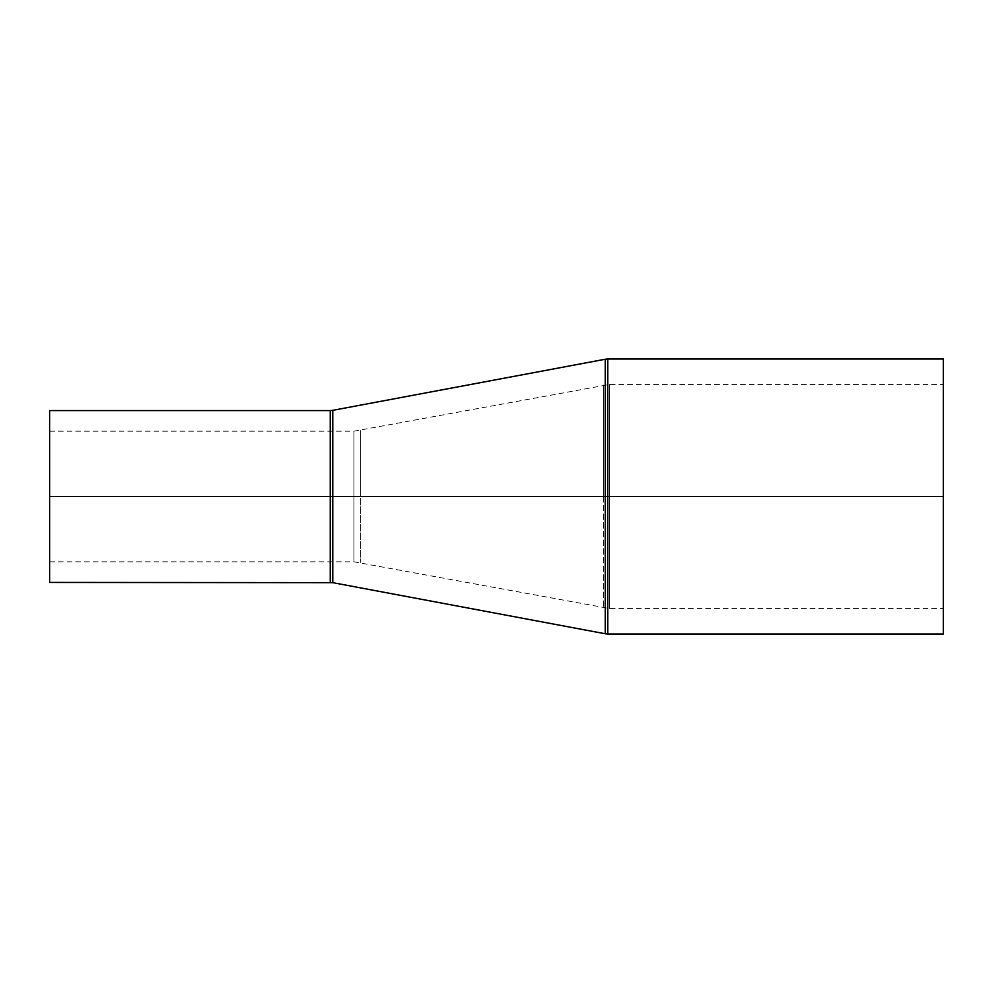 <?xml version="1.0" encoding="UTF-8"?>
<svg xmlns="http://www.w3.org/2000/svg" width="993" height="993" viewBox="0 0 993 993"><rect width="100%" height="100%" fill="white"/><g stroke="black" fill="none" stroke-linecap="round" stroke-linejoin="round"><path stroke-width="0.74" stroke-dasharray="4.96 3.72" d="M330.235 410.568L330.235 582.432L330.235 496.5L332.767 496.5L330.235 496.5L330.235 410.568L330.235 496.5L49.65 496.5L49.65 582.432L49.65 496.5L353.98 496.5L353.98 561.815L353.98 496.5L609.69 496.5L603.359 496.5L603.359 385.036L603.359 496.5L603.359 385.036L603.359 496.5L609.69 496.5L609.69 384.44L609.69 496.5L609.69 384.44L609.69 496.5L943.35 496.5L943.35 633.993L943.35 384.44L943.35 496.5L609.69 496.5L609.69 384.44L609.69 496.5L943.35 496.5L609.69 496.5L609.69 608.56L609.69 496.5L609.69 608.56L609.69 496.5L609.69 608.56L609.69 496.5L360.31 496.5L360.31 430.602L360.31 496.5L603.359 496.5L603.359 385.036L603.359 496.5L360.31 496.5L360.31 562.398L360.31 496.5L360.31 562.398L360.31 496.5L353.98 496.5L353.98 561.815L353.98 496.5L353.98 561.815L353.98 496.5L360.31 496.5L353.98 496.5L353.98 431.185L353.98 496.5L49.65 496.5L353.98 496.5L49.65 496.5L49.65 431.185L49.65 496.5L330.235 496.5L330.235 582.432M332.767 582.668L332.767 410.332L332.767 496.5L605.234 496.5L605.234 633.757M607.766 633.993L607.766 496.5L605.234 496.5L605.234 633.757L605.234 496.5L607.766 496.5L607.766 633.993L607.766 496.5L943.35 496.5L943.35 359.007L943.35 608.56L943.35 384.44L943.35 496.5L607.766 496.5L607.766 359.007M607.766 496.5L607.766 359.007L607.766 496.5M605.234 359.243L605.234 496.5L605.234 359.243L605.234 496.5L332.767 496.5L332.767 410.332M332.767 496.5L332.767 582.668L332.767 496.5M49.65 496.5L49.65 410.568L49.65 496.5M353.98 496.5L353.98 431.185L353.98 496.5M360.31 496.5L360.31 430.602L360.31 496.5M603.359 496.5L603.359 607.964L603.359 496.5M49.65 431.185L353.98 431.185L609.69 384.44L943.35 384.44M49.65 561.815L353.98 561.815L609.69 608.56L943.35 608.56"/><path stroke-width="1.49" d="M49.65 496.5L49.65 582.432L49.65 496.5L330.235 496.5L49.65 496.5L49.65 410.568L49.65 496.5M330.235 582.432L330.235 410.568L330.235 582.432L330.235 496.5L332.767 496.5L332.767 410.332L332.767 496.5L330.235 496.5L330.235 410.568L332.767 410.332L332.767 582.668L49.65 582.432M943.35 359.007L607.766 359.007L607.766 496.5L943.35 496.5L943.35 359.007L943.35 633.993L943.35 496.5L607.766 496.5L607.766 633.993L605.234 633.757L605.234 496.5L332.767 496.5L605.234 496.5L605.234 633.757L605.234 496.5L607.766 496.5L607.766 633.993L607.766 496.5L605.234 496.5L605.234 359.243L605.234 496.5L605.234 359.243L332.767 410.332M607.766 496.5L607.766 359.007L607.766 496.5M332.767 496.5L332.767 582.668L332.767 496.5M605.234 633.757L332.767 582.668M607.766 633.993L943.35 633.993M607.766 359.007L605.234 359.243M49.65 410.568L330.235 410.568"/></g></svg>
